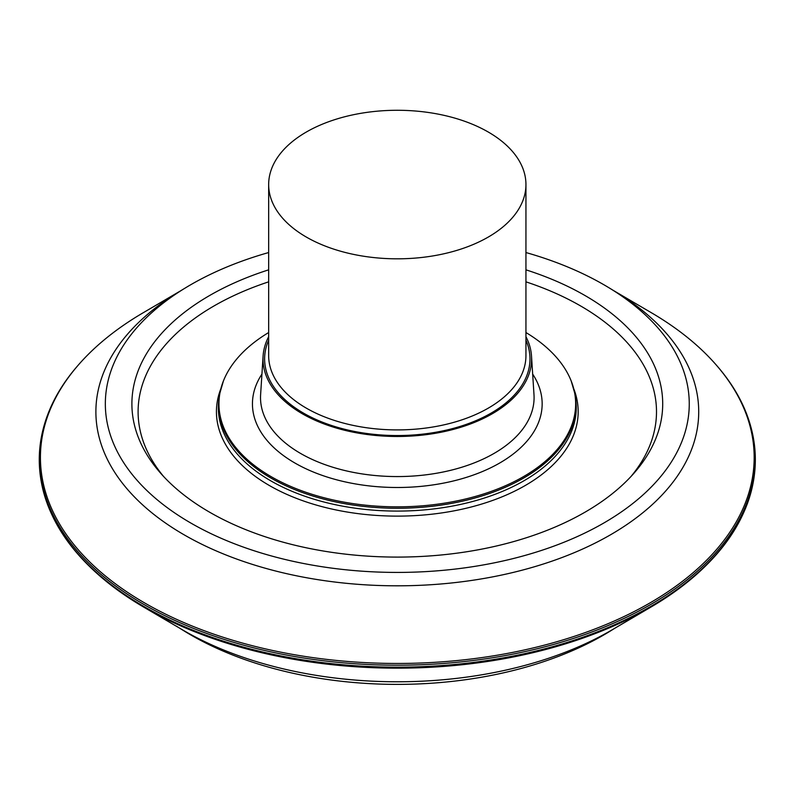 <?xml version="1.0" encoding="UTF-8"?>
<svg xmlns="http://www.w3.org/2000/svg" width="795" height="795" viewBox="0 0 795 795"><rect width="100%" height="100%" fill="white"/><g stroke="black" fill="none" stroke-linecap="round" stroke-linejoin="round"><path stroke-width="1.19" d="M651.493 606.754L611.991 629.898A301.414 174.016 0 0 1 610.431 630.813A301.414 174.016 180 0 1 182.612 629.898L143.11 606.754A356.875 206.034 180 0 0 649.644 607.827A356.875 206.034 0 0 0 651.493 606.754A356.875 206.034 0 0 0 702.532 568.902L703.108 568.346A357.551 206.432 0 0 1 650.131 607.35A357.551 206.432 180 0 1 91.495 568.346A357.551 206.432 180 0 1 52.082 515.13L51.695 514.305A357.949 206.66 180 0 0 650.409 606.625A357.949 206.66 0 0 0 742.908 514.305A357.949 206.66 0 0 0 751.037 492.105C758.708 463.068 756.115 434.348 743.265 405.957A357.8 206.571 0 0 0 718.193 367.25L717.358 366.286A356.875 206.034 0 0 0 651.562 312.842L614.038 290.851M717.358 366.286A356.875 206.034 0 0 1 649.644 603.117A356.875 206.034 180 0 1 189.419 624.9A356.875 206.034 180 0 1 77.244 366.286L76.409 367.25A357.8 206.571 180 0 0 51.337 405.957A357.8 206.571 180 0 0 219.013 637.729A357.8 206.571 180 0 0 650.3 604.707A357.8 206.571 0 0 0 743.265 405.957M51.695 514.305A357.949 206.66 180 0 1 43.566 492.105C35.894 463.068 38.488 434.348 51.337 405.957M703.108 568.346A357.551 206.432 0 0 0 742.52 515.13L742.908 514.305M143.11 606.754A356.875 206.034 180 0 1 92.071 568.902L91.495 568.346M268.66 252.542A291.964 168.56 0 0 0 190.85 284.67A291.964 168.56 180 0 0 185.464 287.87A291.964 168.56 180 0 0 193.602 524.62A291.964 168.56 180 0 0 603.743 523.05A291.964 168.56 0 0 0 609.139 287.87L615.996 292.043A301.414 174.016 0 0 1 698.716 411.79A301.414 174.016 0 0 1 610.431 534.846A301.414 174.016 180 0 1 281.957 572.569A301.414 174.016 180 0 1 95.887 411.79A301.414 174.016 180 0 0 281.957 572.569A301.414 174.016 180 0 0 610.431 534.846A301.414 174.016 0 0 0 698.716 411.79A301.414 174.016 0 0 0 612.508 289.956M185.464 287.87L178.607 292.043A301.414 174.016 180 0 0 95.887 411.79A301.414 174.016 180 0 1 182.095 289.956M77.244 366.286A356.875 206.034 180 0 1 143.04 312.842L180.564 290.851M488.259 237.069A128.641 74.273 0 0 0 525.942 184.549A128.641 74.273 0 0 0 446.532 115.931A128.641 74.273 0 0 0 306.343 132.03A128.641 74.273 180 0 0 268.66 184.549A128.641 74.273 180 0 0 348.071 253.168A128.641 74.273 180 0 0 488.259 237.069M268.66 336.673A134.295 77.532 180 0 0 263.095 356.071A134.295 77.532 180 0 0 343.619 430.016A134.295 77.532 180 0 0 492.264 413.768A134.295 77.532 0 0 0 531.507 356.071A134.295 77.532 0 0 0 525.942 336.673M268.66 332.539A178.358 102.972 180 0 0 223.415 380.964A178.358 102.972 180 0 0 311.044 493.993A178.358 102.972 180 0 0 523.418 476.672A178.358 102.972 0 0 0 571.188 380.964A178.358 102.972 0 0 0 525.942 332.539M223.415 380.964L219.659 393.883A178.706 103.171 180 0 0 218.854 399.517A178.706 103.171 180 0 0 324.479 499.31A178.706 103.171 180 0 0 523.667 478.043A178.706 103.171 0 0 0 575.749 399.517A178.706 103.171 0 0 0 574.944 393.883L571.188 380.964M575.749 399.517L575.997 402.191A178.955 103.32 0 0 1 523.845 480.826A178.955 103.32 180 0 1 324.38 502.122A178.955 103.32 180 0 1 218.605 402.191L218.854 399.517M220.781 388.934A180.872 104.423 180 0 0 310.179 503.205A180.872 104.423 180 0 0 525.197 485.536A180.872 104.423 0 0 0 573.821 388.934M163.551 476.424A259.2 149.649 180 0 1 214.014 305.946A259.2 149.649 0 0 1 268.66 281.837M631.051 476.424A259.2 149.649 0 0 0 525.942 281.837M268.66 269.833A265.401 153.226 0 0 0 209.632 295.511A265.401 153.226 180 0 0 160.709 473.293A265.401 153.226 180 0 0 584.971 512.209A265.401 153.226 0 0 0 633.893 473.293A265.401 153.226 0 0 0 525.942 269.833M609.139 287.87A291.964 168.56 0 0 0 525.942 252.542M610.431 630.813A301.414 174.016 180 0 1 176.361 626.132M179.431 628.04L183.416 630.514A291.785 168.461 180 0 0 603.624 635.046A291.785 168.461 0 0 0 611.186 630.514L615.171 628.04M268.66 184.549L268.66 355.643A128.641 74.273 180 0 0 348.071 424.252A128.641 74.273 180 0 0 488.259 408.153A128.641 74.273 0 0 0 525.942 355.643L525.942 184.549M525.942 340.171A132.686 76.608 0 0 1 491.121 413.112A132.686 76.608 180 0 1 331.783 425.554A132.686 76.608 180 0 1 268.66 340.171M263.095 356.071L260.611 394.678A136.78 78.973 180 0 0 342.625 469.984A136.78 78.973 180 0 0 494.023 453.438A136.78 78.973 0 0 0 533.992 394.678L531.507 356.071M532.66 374.077A144.859 83.634 0 0 1 499.737 462.998A144.859 83.634 180 0 1 318.557 474.059A144.859 83.634 180 0 1 261.943 374.077"/></g></svg>
